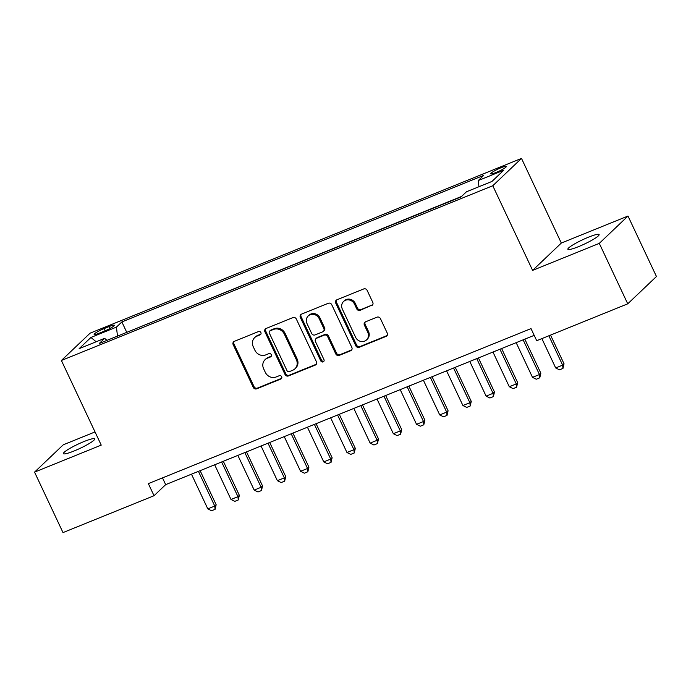 <?xml version="1.0" encoding="UTF-8"?>
<svg xmlns="http://www.w3.org/2000/svg" width="691" height="691" viewBox="0 0 691 691"><rect width="100%" height="100%" fill="white"/><g stroke="black" fill="none" stroke-linecap="round" stroke-linejoin="round"><path stroke-width="1.04" d="M260.887 332.57A1.857 1.702 -133.6 0 0 258.512 331.55L234.327 341.345A2.652 2.427 -133.6 0 0 233.169 344.645L253.269 387.375A2.652 2.427 -133.6 0 0 256.663 388.826L280.857 379.022A1.857 1.702 -133.6 0 0 281.66 376.716A1.857 1.702 -133.6 0 0 279.285 375.705L276.158 376.966A8.473 7.774 -133.6 0 1 265.301 372.328L263.625 368.761A8.473 7.774 -133.6 0 1 265.068 359.674A8.473 7.774 -133.6 0 1 267.331 358.214L270.466 356.953A1.857 1.702 -133.6 0 0 271.278 354.638A1.857 1.702 -133.6 0 0 268.903 353.628L265.767 354.898A8.473 7.774 -133.6 0 1 254.91 350.251L253.234 346.692A8.473 7.774 -133.6 0 1 254.677 337.597A8.473 7.774 -133.6 0 1 256.948 336.146L260.075 334.876A1.857 1.702 -133.6 0 0 260.887 332.57M588.464 237.194A17.266 2.332 -25.2 0 0 567.872 249.27A17.266 2.332 -25.2 0 0 578.522 246.644A17.266 2.332 -25.2 0 0 599.114 234.569A17.266 2.332 -25.2 0 0 588.464 237.194M84.026 441.532A17.266 2.332 -25.2 0 0 63.434 453.607A17.266 2.332 -25.2 0 0 74.092 450.981A17.266 2.332 -25.2 0 0 94.676 438.906A17.266 2.332 -25.2 0 0 84.026 441.532M501.001 167.775A8.629 1.166 -25.2 0 0 490.705 173.812A8.629 1.166 -25.2 0 0 496.034 172.5A8.629 1.166 -25.2 0 0 506.33 166.462A8.629 1.166 -25.2 0 0 501.001 167.775M371.62 305.655A2.652 2.427 -133.6 0 0 372.777 302.364L367.137 290.375A2.652 2.427 -133.6 0 0 363.742 288.924L336.88 299.808A2.652 2.427 -133.6 0 0 335.722 303.099L355.83 345.828A2.652 2.427 -133.6 0 0 359.225 347.279L386.088 336.396A2.652 2.427 -133.6 0 0 387.245 333.105L380.43 318.62A2.652 2.427 -133.6 0 0 377.036 317.169L365.539 321.825A2.652 2.427 -133.6 0 0 364.382 325.124L367.759 332.302A7.083 6.504 -133.6 0 1 366.55 339.903A7.083 6.504 -133.6 0 1 355.58 337.234L342.347 309.11A7.083 6.504 -133.6 0 1 343.548 301.509A7.083 6.504 -133.6 0 1 354.526 304.178L356.729 308.868A2.652 2.427 -133.6 0 0 360.123 310.319L372.397 304.921A2.652 2.427 -133.6 0 0 372.674 304.783M532.606 270.38L599.287 243.37L627.739 303.824L656.45 276.504L627.998 216.041L561.325 243.051L521.498 158.412L492.778 185.741L532.606 270.38L561.325 243.051M95.03 431.935L63.261 444.805L34.55 472.126L101.232 445.116L61.395 360.477L492.778 185.741M34.55 472.126L63.002 532.588L154.033 495.715L165.667 484.633L534.186 335.36M627.739 303.824L536.708 340.698L531.016 328.605L148.34 483.622L154.033 495.715M296.335 319.052A2.652 2.427 -133.6 0 0 292.941 317.601L266.078 328.484A2.652 2.427 -133.6 0 0 264.921 331.784L285.029 374.505A2.652 2.427 -133.6 0 0 288.423 375.956L315.286 365.081A2.652 2.427 -133.6 0 0 316.443 361.782L296.335 319.052M301.483 314.146L328.346 303.263A2.652 2.427 -133.6 0 1 331.74 304.714L351.84 347.443A2.652 2.427 -133.6 0 1 350.683 350.734L339.186 355.399A2.652 2.427 -133.6 0 1 335.791 353.947L327.638 336.612A2.652 2.427 -133.6 0 0 324.243 335.161L316.616 338.253A2.652 2.427 -133.6 0 0 315.459 341.553L323.949 359.588A1.857 1.702 -133.6 0 1 323.638 361.574A1.857 1.702 -133.6 0 1 320.762 360.883L300.326 317.437A2.652 2.427 -133.6 0 1 301.483 314.146M99.288 333.174L104.393 331.101A8.361 1.132 -25.2 0 0 114.361 325.254A8.361 1.132 -25.2 0 0 109.204 326.523L104.099 328.596A8.361 1.132 -25.2 0 0 94.123 334.444A8.361 1.132 -25.2 0 0 99.288 333.174M521.498 158.412L90.115 333.157L61.395 360.477M478.949 186.717L478.25 180.558L483.674 175.384L121.875 321.946L116.442 327.111L117.479 336.111M478.25 180.558L503.756 170.219L491.957 181.448L466.451 191.778L461.018 196.952L99.21 343.505L104.643 338.34L79.137 348.67L90.936 337.45L116.442 327.111M461.545 196.443L126.125 332.604M599.287 243.37L627.998 216.041M162.497 477.887L165.667 484.633M126.652 332.103L121.875 321.946M106.958 340.369L104.643 338.34M96.161 341.777L90.936 337.45M260.896 334.116A1.857 1.702 -133.6 0 1 260.853 334.133L257.726 335.403A8.473 7.774 -133.6 0 0 255.454 336.863L254.677 337.597M265.068 359.674L265.845 358.94A8.473 7.774 -133.6 0 1 268.108 357.48L271.243 356.21A1.857 1.702 -133.6 0 0 271.287 356.193M234.05 341.484A2.652 2.427 -133.6 0 0 233.938 343.902L254.046 386.632A2.652 2.427 -133.6 0 0 257.441 388.083L281.626 378.288A1.857 1.702 -133.6 0 0 281.669 378.271M265.81 328.614A2.652 2.427 -133.6 0 0 265.698 331.041L285.806 373.771A2.652 2.427 -133.6 0 0 289.201 375.222L316.063 364.338A2.652 2.427 -133.6 0 0 316.34 364.209M270.146 330.79A1.857 1.702 -133.6 0 0 269.335 333.097L286.99 370.609A1.857 1.702 -133.6 0 0 289.365 371.62L292.664 370.281A8.473 7.774 -133.6 0 0 294.927 368.83A8.473 7.774 -133.6 0 0 296.37 359.735L284.312 334.099A8.473 7.774 -133.6 0 0 273.455 329.46L270.146 330.79L270.924 330.056A1.857 1.702 -133.6 0 0 270.431 330.376L269.654 331.11M294.927 368.83L295.705 368.087A8.473 7.774 -133.6 0 0 297.147 359L296.37 359.735M270.924 330.056L274.223 328.717A8.473 7.774 -133.6 0 1 285.089 333.364L297.147 359M315.917 338.711L316.685 337.968A2.652 2.427 -133.6 0 1 317.394 337.51L325.02 334.427A2.652 2.427 -133.6 0 1 328.415 335.878L336.569 353.205A2.652 2.427 -133.6 0 0 339.963 354.656L351.46 350A2.652 2.427 -133.6 0 0 351.736 349.862M301.207 314.275A2.652 2.427 -133.6 0 0 301.095 316.703L321.54 360.141A1.857 1.702 -133.6 0 0 323.958 361.143M319.182 318.637A7.083 6.504 -133.6 0 0 308.203 315.968A7.083 6.504 -133.6 0 0 307.003 323.569L311.667 333.477A2.652 2.427 -133.6 0 0 315.053 334.928L322.68 331.844A2.652 2.427 -133.6 0 0 323.846 328.545L319.182 318.637L319.959 317.895A7.083 6.504 -133.6 0 0 308.981 315.234L308.203 315.968M323.388 331.386L324.165 330.644A2.652 2.427 -133.6 0 0 324.615 327.802L323.846 328.545M319.959 317.895L324.615 327.802M343.548 301.509L344.325 300.775A7.083 6.504 -133.6 0 1 355.295 303.435L357.506 308.126A2.652 2.427 -133.6 0 0 360.901 309.577L372.397 304.921M366.55 339.903L367.327 339.16A7.083 6.504 -133.6 0 0 368.536 331.568L367.759 332.302M365.263 321.963A2.652 2.427 -133.6 0 0 365.159 324.39L368.536 331.568M336.603 299.937A2.652 2.427 -133.6 0 0 336.5 302.364L356.608 345.094A2.652 2.427 -133.6 0 0 359.994 346.545L386.856 335.662A2.652 2.427 -133.6 0 0 387.133 335.524M191.476 474.181L207.801 508.87L214.754 506.054L198.438 471.366M216.153 504.724L215.082 509.345L214.754 506.054L216.153 504.724L200.131 470.675M215.082 509.345L211.601 510.753L207.801 508.87M214.668 464.784L230.993 499.472L237.946 496.656L221.63 461.968M239.345 495.326L238.274 499.956L237.946 496.656L239.345 495.326L223.323 461.277M238.274 499.956L234.793 501.364L230.993 499.472M237.859 455.395L254.184 490.083L261.146 487.259L244.821 452.57M262.537 485.937L261.466 490.558L261.146 487.259L262.537 485.937L246.514 451.888M261.466 490.558L257.985 491.966L254.184 490.083M261.051 445.997L277.376 480.686L284.338 477.87L268.013 443.181M285.728 476.54L284.657 481.161L284.338 477.87L285.728 476.54L269.715 442.49M284.657 481.161L281.177 482.568L277.376 480.686M284.243 436.6L300.568 471.288L307.53 468.472L291.205 433.784M308.92 467.142L307.849 471.772L307.53 468.472L308.92 467.142L292.906 433.093M307.849 471.772L304.368 473.18L300.568 471.288M307.443 427.211L323.759 461.899L330.721 459.074L314.396 424.386M332.121 457.753L331.041 462.374L330.721 459.074L332.121 457.753L316.098 423.704M331.041 462.374L327.56 463.782L323.759 461.899M330.635 417.813L346.951 452.501L353.913 449.686L337.588 414.997M355.312 448.355L354.233 452.976L353.913 449.686L355.312 448.355L339.29 414.306M354.233 452.976L350.752 454.384L346.951 452.501M353.827 408.416L370.143 443.104L377.105 440.288L360.78 405.6M378.504 438.958L377.424 443.587L377.105 440.288L378.504 438.958L362.481 404.909M377.424 443.587L373.952 444.995L370.143 443.104M377.018 399.027L393.343 433.715L400.296 430.89L383.971 396.202M401.696 429.569L400.616 434.19L400.296 430.89L401.696 429.569L385.673 395.52M400.616 434.19L397.144 435.598L393.343 433.715M400.21 389.629L416.535 424.317L423.488 421.501L407.163 386.813M424.887 420.171L423.808 424.792L423.488 421.501L424.887 420.171L408.865 386.122M423.808 424.792L420.335 426.2L416.535 424.317M423.402 380.231L439.726 414.92L446.68 412.104L430.355 377.416M448.079 410.774L447.008 415.403L446.68 412.104L448.079 410.774L432.056 376.725M447.008 415.403L443.527 416.811L439.726 414.92M446.593 370.842L462.918 405.531L469.871 402.706L453.555 368.018M471.271 401.385L470.2 406.006L469.871 402.706L471.271 401.385L455.248 367.336M470.2 406.006L466.719 407.414L462.918 405.531M469.785 361.445L486.11 396.133L493.063 393.317L476.747 358.629M494.462 391.987L493.391 396.608L493.063 393.317L494.462 391.987L478.44 357.938M493.391 396.608L489.91 398.016L486.11 396.133M492.977 352.047L509.302 386.735L516.263 383.92L499.938 349.231M517.654 382.589L516.583 387.219L516.263 383.92L517.654 382.589L501.631 348.54M516.583 387.219L513.102 388.627L509.302 386.735M516.168 342.658L532.493 377.346L539.455 374.531L523.13 339.834M540.846 373.2L539.775 377.822L539.455 374.531L540.846 373.2L524.823 339.151M539.775 377.822L536.294 379.229L532.493 377.346M541.874 338.607L555.685 367.949L562.647 365.133L548.835 335.783M564.037 363.803L562.966 368.424L562.647 365.133L564.037 363.803L550.537 335.1M562.966 368.424L559.485 369.832L555.685 367.949M105.136 330.799L104.099 328.596M110.094 328.424L109.204 326.523M257.726 335.403L256.948 336.146M271.243 356.21L270.466 356.953M268.108 357.48L267.331 358.214M281.626 378.288L280.857 379.022M257.441 388.083L256.663 388.826M254.046 386.632L253.269 387.375M233.938 343.902L233.169 344.645M260.853 334.133L260.075 334.876M316.063 364.338L315.286 365.081M289.201 375.222L288.423 375.956M285.806 373.771L285.029 374.505M265.698 331.041L264.921 331.784M285.089 333.364L284.312 334.099M274.223 328.717L273.455 329.46M351.46 350L350.683 350.734M339.963 354.656L339.186 355.399M336.569 353.205L335.791 353.947M328.415 335.878L327.638 336.612M325.02 334.427L324.243 335.161M317.394 337.51L316.616 338.253M321.54 360.141L320.762 360.883M301.095 316.703L300.326 317.437M360.901 309.577L360.123 310.319M357.506 308.126L356.729 308.868M355.295 303.435L354.526 304.178M365.159 324.39L364.382 325.124M386.856 335.662L386.088 336.396M359.994 346.545L359.225 347.279M356.608 345.094L355.83 345.828M336.5 302.364L335.722 303.099"/></g></svg>
